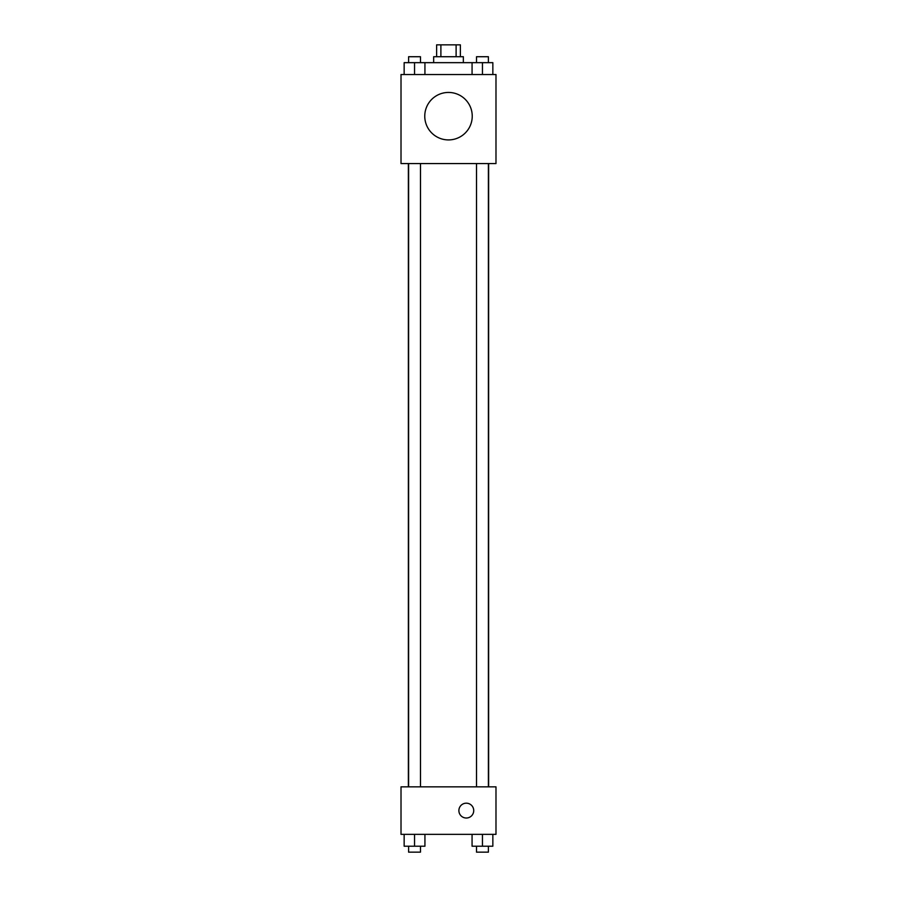 <?xml version="1.0" encoding="UTF-8"?>
<svg xmlns="http://www.w3.org/2000/svg" width="897" height="897" viewBox="0 0 897 897"><rect width="100%" height="100%" fill="white"/><g stroke="black" fill="none" stroke-linecap="round" stroke-linejoin="round"><path stroke-width="1.35" d="M440.887 56.724L440.887 44.85L436.626 44.85L436.626 56.724M440.887 44.85L460.374 44.85L460.374 56.724M456.113 56.724L456.113 44.85M433.655 62.655L433.655 56.724L463.345 56.724L463.345 62.655M472.069 74.529L472.069 62.655L404.155 62.655L404.155 74.529M401.015 74.529L495.985 74.529L495.985 163.568L401.015 163.568L401.015 74.529M448.5 139.921A23.748 23.748 0 0 1 427.936 104.31A23.748 23.748 0 0 1 469.064 104.31A23.748 23.748 0 0 1 448.5 139.921M401.015 786.848L495.985 786.848L495.985 834.345L401.015 834.345L401.015 786.848M466.305 818.019A7.423 7.423 0 0 1 459.881 806.885A7.423 7.423 0 0 1 472.73 806.885A7.423 7.423 0 0 1 466.305 818.019M472.069 834.345L472.069 846.219L492.845 846.219L492.845 834.345L492.845 846.219M482.451 846.219L482.451 834.345M488.394 846.219L488.394 852.15L476.52 852.15L476.52 846.219M404.155 834.345L404.155 846.219L424.931 846.219L424.931 834.345L424.931 846.219M414.549 846.219L414.549 834.345M420.48 846.219L420.48 852.15L408.606 852.15L408.606 846.219M472.069 62.655L492.845 62.655L492.845 74.529L492.845 62.655M482.451 74.529L482.451 62.655M488.394 62.655L488.394 56.724L476.52 56.724L476.52 62.655M414.549 74.529L414.549 62.655M424.931 74.529L424.931 62.655L424.931 74.529M420.48 62.655L420.48 56.724L408.606 56.724L408.606 62.655M488.63 786.848L488.63 163.568M408.37 786.848L408.37 163.568M476.52 163.568L476.52 786.848M488.394 163.568L488.394 786.848M420.48 786.848L420.48 163.568M408.606 786.848L408.606 163.568"/></g></svg>
